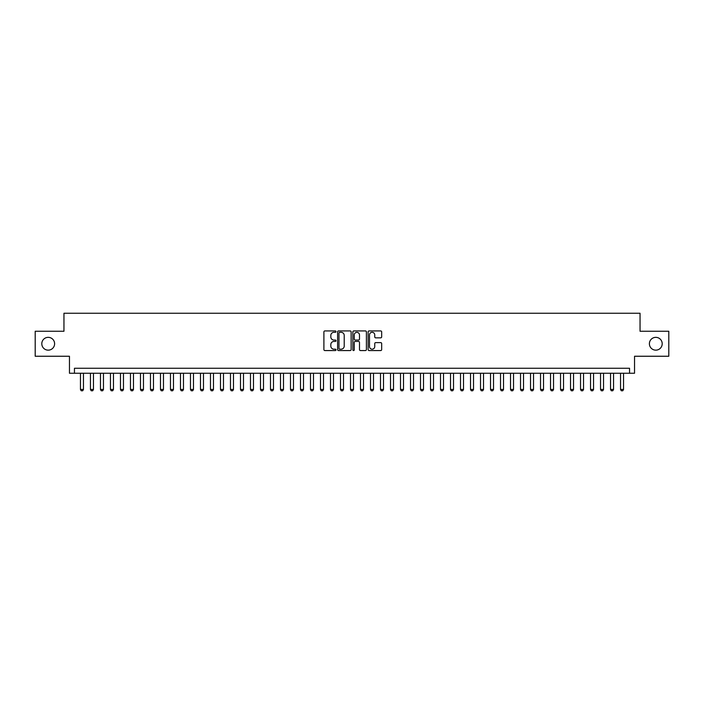 <?xml version="1.0" encoding="UTF-8"?>
<svg xmlns="http://www.w3.org/2000/svg" width="704" height="704" viewBox="0 0 704 704"><rect width="100%" height="100%" fill="white"/><g stroke="black" fill="none" stroke-linecap="round" stroke-linejoin="round"><path stroke-width="1.06" d="M336.002 331.619A0.686 0.686 0 0 0 335.306 330.933L324.878 330.933A0.986 0.986 0 0 0 323.902 331.91L323.902 349.58A0.986 0.986 0 0 0 324.878 350.566L335.306 350.566A0.686 0.686 0 0 0 336.002 349.879A0.686 0.686 0 0 0 335.306 349.193L333.96 349.193A3.142 3.142 0 0 1 330.818 346.051L330.818 344.573A3.142 3.142 0 0 1 333.96 341.431L335.306 341.431A0.686 0.686 0 0 0 336.002 340.745A0.686 0.686 0 0 0 335.306 340.058L333.96 340.058A3.142 3.142 0 0 1 330.818 336.917L330.818 335.447A3.142 3.142 0 0 1 333.96 332.306L335.306 332.306A0.686 0.686 0 0 0 336.002 331.619M649.396 343.746A6.398 6.398 0 0 0 655.794 350.152A6.398 6.398 0 0 0 662.2 343.746A6.398 6.398 0 0 0 655.794 337.348A6.398 6.398 0 0 0 649.396 343.746M41.8 343.746A6.398 6.398 0 0 0 48.206 350.152A6.398 6.398 0 0 0 54.604 343.746A6.398 6.398 0 0 0 48.206 337.348A6.398 6.398 0 0 0 41.8 343.746M380.688 337.85A0.986 0.986 0 0 0 381.674 336.873L381.674 331.91A0.986 0.986 0 0 0 380.688 330.933L369.107 330.933A0.986 0.986 0 0 0 368.122 331.91L368.122 349.58A0.986 0.986 0 0 0 369.107 350.566L380.688 350.566A0.986 0.986 0 0 0 381.674 349.58L381.674 343.596A0.986 0.986 0 0 0 380.688 342.61L375.734 342.61A0.986 0.986 0 0 0 374.748 343.596L374.748 346.562A2.622 2.622 0 0 1 372.126 349.193A2.622 2.622 0 0 1 369.503 346.562L369.503 334.928A2.622 2.622 0 0 1 372.126 332.306A2.622 2.622 0 0 1 374.748 334.928L374.748 336.873A0.986 0.986 0 0 0 375.734 337.85L380.688 337.85M629.543 373.252L634.542 373.252L634.542 356.25L668.8 356.25L668.8 331.25L640.042 331.25L640.042 313.245L63.958 313.245L63.958 331.25L35.2 331.25L35.2 356.25L69.458 356.25L69.458 373.252L629.543 373.252L629.543 368.254L74.457 368.254L74.457 373.252M351.138 331.91A0.986 0.986 0 0 0 350.161 330.933L338.571 330.933A0.986 0.986 0 0 0 337.594 331.91L337.594 349.58A0.986 0.986 0 0 0 338.571 350.566L350.161 350.566A0.986 0.986 0 0 0 351.138 349.58L351.138 331.91M353.839 330.933L365.429 330.933A0.986 0.986 0 0 1 366.406 331.91L366.406 349.58A0.986 0.986 0 0 1 365.429 350.566L360.466 350.566A0.986 0.986 0 0 1 359.489 349.58L359.489 342.417A0.986 0.986 0 0 0 358.503 341.431L355.212 341.431A0.986 0.986 0 0 0 354.235 342.417L354.235 349.879A0.686 0.686 0 0 1 353.549 350.566A0.686 0.686 0 0 1 352.862 349.879L352.862 331.91A0.986 0.986 0 0 1 353.839 330.933M339.654 332.306A0.686 0.686 0 0 0 338.967 332.992L338.967 348.506A0.686 0.686 0 0 0 339.654 349.193L341.079 349.193A3.142 3.142 0 0 0 344.221 346.051L344.221 335.447A3.142 3.142 0 0 0 341.079 332.306L339.654 332.306M359.489 334.981A2.622 2.622 0 0 0 356.858 332.358A2.622 2.622 0 0 0 354.235 334.981L354.235 339.082A0.986 0.986 0 0 0 355.212 340.058L358.503 340.058A0.986 0.986 0 0 0 359.489 339.082L359.489 334.981M80.458 373.252L80.458 389.453L83.459 389.453L83.459 373.252M83.459 389.453L82.711 390.755L81.206 390.755L80.458 389.453M90.455 373.252L90.455 389.453L93.456 389.453L93.456 373.252M93.456 389.453L92.708 390.755L91.212 390.755L90.455 389.453M100.461 373.252L100.461 389.453L103.462 389.453L103.462 373.252M103.462 389.453L102.714 390.755L101.209 390.755L100.461 389.453M110.458 373.252L110.458 389.453L113.458 389.453L113.458 373.252M113.458 389.453L112.71 390.755L111.214 390.755L110.458 389.453M120.463 373.252L120.463 389.453L123.464 389.453L123.464 373.252M123.464 389.453L122.716 390.755L121.211 390.755L120.463 389.453M130.469 373.252L130.469 389.453L133.47 389.453L133.47 373.252M133.47 389.453L132.713 390.755L131.217 390.755L130.469 389.453M140.466 373.252L140.466 389.453L143.466 389.453L143.466 373.252M143.466 389.453L142.718 390.755L141.214 390.755L140.466 389.453M150.471 373.252L150.471 389.453L153.472 389.453L153.472 373.252M153.472 389.453L152.715 390.755L151.219 390.755L150.471 389.453M160.468 373.252L160.468 389.453L163.469 389.453L163.469 373.252M163.469 389.453L162.721 390.755L161.216 390.755L160.468 389.453M170.474 373.252L170.474 389.453L173.474 389.453L173.474 373.252M173.474 389.453L172.718 390.755L171.222 390.755L170.474 389.453M180.47 373.252L180.47 389.453L183.471 389.453L183.471 373.252M183.471 389.453L182.723 390.755L181.227 390.755L180.47 389.453M190.476 373.252L190.476 389.453L193.477 389.453L193.477 373.252M193.477 389.453L192.729 390.755L191.224 390.755L190.476 389.453M200.473 373.252L200.473 389.453L203.474 389.453L203.474 373.252M203.474 389.453L202.726 390.755L201.23 390.755L200.473 389.453M210.478 373.252L210.478 389.453L213.479 389.453L213.479 373.252M213.479 389.453L212.731 390.755L211.226 390.755L210.478 389.453M220.475 373.252L220.475 389.453L223.476 389.453L223.476 373.252M223.476 389.453L222.728 390.755L221.232 390.755L220.475 389.453M230.481 373.252L230.481 389.453L233.482 389.453L233.482 373.252M233.482 389.453L232.734 390.755L231.229 390.755L230.481 389.453M240.486 373.252L240.486 389.453L243.487 389.453L243.487 373.252M243.487 389.453L242.73 390.755L241.234 390.755L240.486 389.453M250.483 373.252L250.483 389.453L253.484 389.453L253.484 373.252M253.484 389.453L252.736 390.755L251.231 390.755L250.483 389.453M260.489 373.252L260.489 389.453L263.49 389.453L263.49 373.252M263.49 389.453L262.733 390.755L261.237 390.755L260.489 389.453M270.486 373.252L270.486 389.453L273.486 389.453L273.486 373.252M273.486 389.453L272.738 390.755L271.234 390.755L270.486 389.453M280.491 373.252L280.491 389.453L283.492 389.453L283.492 373.252M283.492 389.453L282.735 390.755L281.239 390.755L280.491 389.453M290.488 373.252L290.488 389.453L293.489 389.453L293.489 373.252M293.489 389.453L292.741 390.755L291.245 390.755L290.488 389.453M300.494 373.252L300.494 389.453L303.494 389.453L303.494 373.252M303.494 389.453L302.746 390.755L301.242 390.755L300.494 389.453M310.49 373.252L310.49 389.453L313.491 389.453L313.491 373.252M313.491 389.453L312.743 390.755L311.247 390.755L310.49 389.453M320.496 373.252L320.496 389.453L323.497 389.453L323.497 373.252M323.497 389.453L322.749 390.755L321.244 390.755L320.496 389.453M330.493 373.252L330.493 389.453L333.494 389.453L333.494 373.252M333.494 389.453L332.746 390.755L331.25 390.755L330.493 389.453M340.498 373.252L340.498 389.453L343.499 389.453L343.499 373.252M343.499 389.453L342.751 390.755L341.246 390.755L340.498 389.453M350.504 373.252L350.504 389.453L353.496 389.453L353.496 373.252M353.496 389.453L352.748 390.755L351.252 390.755L350.504 389.453M360.501 373.252L360.501 389.453L363.502 389.453L363.502 373.252M363.502 389.453L362.754 390.755L361.249 390.755L360.501 389.453M370.506 373.252L370.506 389.453L373.507 389.453L373.507 373.252M373.507 389.453L372.75 390.755L371.254 390.755L370.506 389.453M380.503 373.252L380.503 389.453L383.504 389.453L383.504 373.252M383.504 389.453L382.756 390.755L381.251 390.755L380.503 389.453M390.509 373.252L390.509 389.453L393.51 389.453L393.51 373.252M393.51 389.453L392.753 390.755L391.257 390.755L390.509 389.453M400.506 373.252L400.506 389.453L403.506 389.453L403.506 373.252M403.506 389.453L402.758 390.755L401.254 390.755L400.506 389.453M410.511 373.252L410.511 389.453L413.512 389.453L413.512 373.252M413.512 389.453L412.755 390.755L411.259 390.755L410.511 389.453M420.508 373.252L420.508 389.453L423.509 389.453L423.509 373.252M423.509 389.453L422.761 390.755L421.265 390.755L420.508 389.453M430.514 373.252L430.514 389.453L433.514 389.453L433.514 373.252M433.514 389.453L432.766 390.755L431.262 390.755L430.514 389.453M440.51 373.252L440.51 389.453L443.511 389.453L443.511 373.252M443.511 389.453L442.763 390.755L441.267 390.755L440.51 389.453M450.516 373.252L450.516 389.453L453.517 389.453L453.517 373.252M453.517 389.453L452.769 390.755L451.264 390.755L450.516 389.453M460.513 373.252L460.513 389.453L463.514 389.453L463.514 373.252M463.514 389.453L462.766 390.755L461.27 390.755L460.513 389.453M470.518 373.252L470.518 389.453L473.519 389.453L473.519 373.252M473.519 389.453L472.771 390.755L471.266 390.755L470.518 389.453M480.524 373.252L480.524 389.453L483.525 389.453L483.525 373.252M483.525 389.453L482.768 390.755L481.272 390.755L480.524 389.453M490.521 373.252L490.521 389.453L493.522 389.453L493.522 373.252M493.522 389.453L492.774 390.755L491.269 390.755L490.521 389.453M500.526 373.252L500.526 389.453L503.527 389.453L503.527 373.252M503.527 389.453L502.77 390.755L501.274 390.755L500.526 389.453M510.523 373.252L510.523 389.453L513.524 389.453L513.524 373.252M513.524 389.453L512.776 390.755L511.271 390.755L510.523 389.453M520.529 373.252L520.529 389.453L523.53 389.453L523.53 373.252M523.53 389.453L522.773 390.755L521.277 390.755L520.529 389.453M530.526 373.252L530.526 389.453L533.526 389.453L533.526 373.252M533.526 389.453L532.778 390.755L531.282 390.755L530.526 389.453M540.531 373.252L540.531 389.453L543.532 389.453L543.532 373.252M543.532 389.453L542.784 390.755L541.279 390.755L540.531 389.453M550.528 373.252L550.528 389.453L553.529 389.453L553.529 373.252M553.529 389.453L552.781 390.755L551.285 390.755L550.528 389.453M560.534 373.252L560.534 389.453L563.534 389.453L563.534 373.252M563.534 389.453L562.786 390.755L561.282 390.755L560.534 389.453M570.53 373.252L570.53 389.453L573.531 389.453L573.531 373.252M573.531 389.453L572.783 390.755L571.287 390.755L570.53 389.453M580.536 373.252L580.536 389.453L583.537 389.453L583.537 373.252M583.537 389.453L582.789 390.755L581.284 390.755L580.536 389.453M590.542 373.252L590.542 389.453L593.542 389.453L593.542 373.252M593.542 389.453L592.786 390.755L591.29 390.755L590.542 389.453M600.538 373.252L600.538 389.453L603.539 389.453L603.539 373.252M603.539 389.453L602.791 390.755L601.286 390.755L600.538 389.453M610.544 373.252L610.544 389.453L613.545 389.453L613.545 373.252M613.545 389.453L612.788 390.755L611.292 390.755L610.544 389.453M620.541 373.252L620.541 389.453L623.542 389.453L623.542 373.252M623.542 389.453L622.794 390.755L621.289 390.755L620.541 389.453"/></g></svg>
